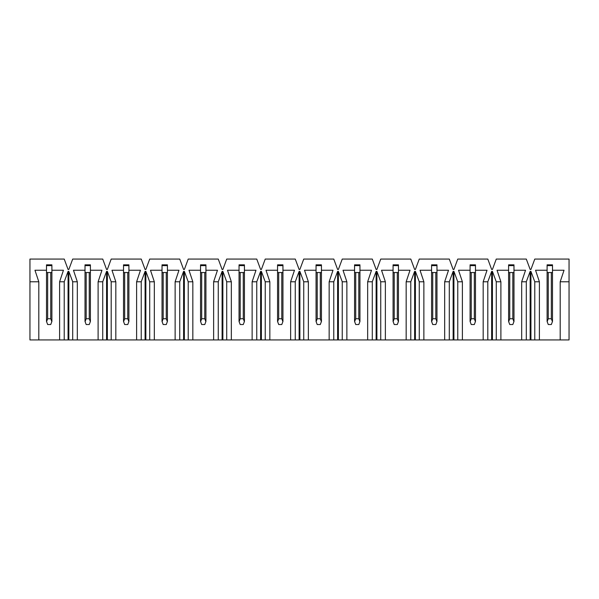 <?xml version="1.0" encoding="UTF-8"?>
<svg xmlns="http://www.w3.org/2000/svg" width="599" height="599" viewBox="0 0 599 599"><rect width="100%" height="100%" fill="white"/><g stroke="black" fill="none" stroke-linecap="round" stroke-linejoin="round"><path stroke-width="0.9" d="M569.05 339.933L29.95 339.933L29.95 281.785L38.808 281.785L34.959 270.231L46.505 270.231L46.505 264.84L51.896 264.84L51.896 270.231L63.449 270.231L59.6 281.785L64.22 281.785L68.069 271.392L68.84 271.392L72.696 281.785L77.316 281.785L73.46 270.231L85.013 270.231L85.013 264.84L90.404 264.84L90.404 270.231L101.957 270.231L98.109 281.785L102.728 281.785L106.577 271.392L107.348 271.392L111.197 281.785L115.824 281.785L111.968 270.231L123.521 270.231L123.521 264.84L128.912 264.84L128.912 270.231L140.465 270.231L136.617 281.785L141.237 281.785L145.085 271.392L145.857 271.392L149.705 281.785L154.325 281.785L150.476 270.231L162.03 270.231L162.03 264.84L167.421 264.84L167.421 270.231L178.974 270.231L175.125 281.785L179.745 281.785L183.594 271.392L184.365 271.392L188.213 281.785L192.833 281.785L188.984 270.231L200.538 270.231L200.538 264.84L205.929 264.84L205.929 270.231L217.482 270.231L213.626 281.785L218.253 281.785L222.102 271.392L222.873 271.392L226.722 281.785L231.341 281.785L227.493 270.231L239.046 270.231L239.046 264.84L244.437 264.84L244.437 270.231L255.99 270.231L252.134 281.785L256.754 281.785L260.61 271.392L261.381 271.392L265.23 281.785L269.849 281.785L266.001 270.231L277.554 270.231L277.554 264.84L282.945 264.84L282.945 270.231L294.491 270.231L290.642 281.785L295.262 281.785L299.118 271.392L299.882 271.392L303.738 281.785L308.358 281.785L304.509 270.231L316.055 270.231L316.055 264.84L321.446 264.84L321.446 270.231L332.999 270.231L329.151 281.785L333.77 281.785L337.619 271.392L338.39 271.392L342.246 281.785L346.866 281.785L343.01 270.231L354.563 270.231L354.563 264.84L359.954 264.84L359.954 270.231L371.507 270.231L367.659 281.785L372.279 281.785L376.127 271.392L376.898 271.392L380.747 281.785L385.374 281.785L381.518 270.231L393.071 270.231L393.071 264.84L398.462 264.84L398.462 270.231L410.016 270.231L406.167 281.785L410.787 281.785L414.635 271.392L415.406 271.392L419.255 281.785L423.875 281.785L420.026 270.231L431.579 270.231L431.579 264.84L436.971 264.84L436.971 270.231L448.524 270.231L444.675 281.785L449.295 281.785L453.144 271.392L453.915 271.392L457.763 281.785L462.383 281.785L458.534 270.231L470.088 270.231L470.088 264.84L475.479 264.84L475.479 270.231L487.032 270.231L483.176 281.785L487.803 281.785L491.652 271.392L492.423 271.392L496.272 281.785L500.891 281.785L497.043 270.231L508.596 270.231L508.596 264.84L513.987 264.84L513.987 270.231L525.54 270.231L521.684 281.785L526.304 281.785L530.16 271.392L530.931 271.392L534.78 281.785L539.399 281.785L535.551 270.231L547.104 270.231L547.104 264.84L552.495 264.84L552.495 270.231L564.041 270.231L560.192 281.785L569.05 281.785L569.05 259.067L534.78 259.067L530.931 269.468L530.16 269.468L526.304 259.067L496.272 259.067L492.423 269.468L491.652 269.468L487.803 259.067L457.763 259.067L453.915 269.468L453.144 269.468L449.295 259.067L419.255 259.067L415.406 269.468L414.635 269.468L410.787 259.067L380.747 259.067L376.898 269.468L376.127 269.468L372.279 259.067L342.246 259.067L338.39 269.468L337.619 269.468L333.77 259.067L303.738 259.067L299.882 269.468L299.118 269.468L295.262 259.067L265.23 259.067L261.381 269.468L260.61 269.468L256.754 259.067L226.722 259.067L222.873 269.468L222.102 269.468L218.253 259.067L188.213 259.067L184.365 269.468L183.594 269.468L179.745 259.067L149.705 259.067L145.857 269.468L145.085 269.468L141.237 259.067L111.197 259.067L107.348 269.468L106.577 269.468L102.728 259.067L72.696 259.067L68.84 269.468L68.069 269.468L64.22 259.067L29.95 259.067L29.95 281.785L29.95 259.067L64.22 259.067L68.069 269.468L68.84 269.468L72.696 259.067L102.728 259.067L106.577 269.468L107.348 269.468L111.197 259.067L141.237 259.067L145.085 269.468L145.857 269.468L149.705 259.067L179.745 259.067L183.594 269.468L184.365 269.468L188.213 259.067L218.253 259.067L222.102 269.468L222.873 269.468L226.722 259.067L256.754 259.067L260.61 269.468L261.381 269.468L265.23 259.067L295.262 259.067L299.118 269.468L299.882 269.468L303.738 259.067L333.77 259.067L337.619 269.468L338.39 269.468L342.246 259.067L372.279 259.067L376.127 269.468L376.898 269.468L380.747 259.067L410.787 259.067L414.635 269.468L415.406 269.468L419.255 259.067L449.295 259.067L453.144 269.468L453.915 269.468L457.763 259.067L487.803 259.067L491.652 269.468L492.423 269.468L496.272 259.067L526.304 259.067L530.16 269.468L530.931 269.468L534.78 259.067L569.05 259.067L569.05 339.933L569.05 281.785L560.192 281.785L560.192 339.933L569.05 339.933M539.399 281.785L534.78 281.785L534.78 339.933L539.399 339.933L539.399 281.785L539.399 339.933L560.192 339.933L560.192 281.785L564.041 270.231L552.495 270.231L552.495 264.84L547.104 264.84L547.104 270.231L535.551 270.231L539.399 281.785M526.304 281.785L521.684 281.785L521.684 339.933L526.304 339.933L526.304 281.785L526.304 339.933L530.16 339.933L530.16 271.392L526.304 281.785M500.891 281.785L496.272 281.785L496.272 339.933L500.891 339.933L500.891 281.785L500.891 339.933L521.684 339.933L521.684 281.785L525.54 270.231L513.987 270.231L513.987 264.84L508.596 264.84L508.596 270.231L497.043 270.231L500.891 281.785M487.803 281.785L483.176 281.785L483.176 339.933L487.803 339.933L487.803 281.785L487.803 339.933L491.652 339.933L491.652 271.392L487.803 281.785M462.383 281.785L457.763 281.785L457.763 339.933L462.383 339.933L462.383 281.785L462.383 339.933L483.176 339.933L483.176 281.785L487.032 270.231L475.479 270.231L475.479 264.84L470.088 264.84L470.088 270.231L458.534 270.231L462.383 281.785M449.295 281.785L444.675 281.785L444.675 339.933L449.295 339.933L449.295 281.785L449.295 339.933L453.144 339.933L453.144 271.392L449.295 281.785M423.875 281.785L419.255 281.785L419.255 339.933L423.875 339.933L423.875 281.785L423.875 339.933L444.675 339.933L444.675 281.785L448.524 270.231L436.971 270.231L436.971 264.84L431.579 264.84L431.579 270.231L420.026 270.231L423.875 281.785M410.787 281.785L406.167 281.785L406.167 339.933L410.787 339.933L410.787 281.785L410.787 339.933L414.635 339.933L414.635 271.392L410.787 281.785M385.374 281.785L380.747 281.785L380.747 339.933L385.374 339.933L385.374 281.785L385.374 339.933L406.167 339.933L406.167 281.785L410.016 270.231L398.462 270.231L398.462 264.84L393.071 264.84L393.071 270.231L381.518 270.231L385.374 281.785M372.279 281.785L367.659 281.785L367.659 339.933L372.279 339.933L372.279 281.785L372.279 339.933L376.127 339.933L376.127 271.392L372.279 281.785M346.866 281.785L342.246 281.785L342.246 339.933L346.866 339.933L346.866 281.785L346.866 339.933L367.659 339.933L367.659 281.785L371.507 270.231L359.954 270.231L359.954 264.84L354.563 264.84L354.563 270.231L343.01 270.231L346.866 281.785M333.77 281.785L329.151 281.785L329.151 339.933L333.77 339.933L333.77 281.785L333.77 339.933L337.619 339.933L337.619 271.392L333.77 281.785M308.358 281.785L303.738 281.785L303.738 339.933L308.358 339.933L308.358 281.785L308.358 339.933L329.151 339.933L329.151 281.785L332.999 270.231L321.446 270.231L321.446 264.84L316.055 264.84L316.055 270.231L304.509 270.231L308.358 281.785M295.262 281.785L290.642 281.785L290.642 339.933L295.262 339.933L295.262 281.785L295.262 339.933L299.118 339.933L299.118 271.392L295.262 281.785M269.849 281.785L265.23 281.785L265.23 339.933L269.849 339.933L269.849 281.785L269.849 339.933L290.642 339.933L290.642 281.785L294.491 270.231L282.945 270.231L282.945 264.84L277.554 264.84L277.554 270.231L266.001 270.231L269.849 281.785M256.754 281.785L252.134 281.785L252.134 339.933L256.754 339.933L256.754 281.785L256.754 339.933L260.61 339.933L260.61 271.392L256.754 281.785M231.341 281.785L226.722 281.785L226.722 339.933L231.341 339.933L231.341 281.785L231.341 339.933L252.134 339.933L252.134 281.785L255.99 270.231L244.437 270.231L244.437 264.84L239.046 264.84L239.046 270.231L227.493 270.231L231.341 281.785M218.253 281.785L213.626 281.785L213.626 339.933L218.253 339.933L218.253 281.785L218.253 339.933L222.102 339.933L222.102 271.392L218.253 281.785M192.833 281.785L188.213 281.785L188.213 339.933L192.833 339.933L192.833 281.785L192.833 339.933L213.626 339.933L213.626 281.785L217.482 270.231L205.929 270.231L205.929 264.84L200.538 264.84L200.538 270.231L188.984 270.231L192.833 281.785M179.745 281.785L175.125 281.785L175.125 339.933L179.745 339.933L179.745 281.785L179.745 339.933L183.594 339.933L183.594 271.392L179.745 281.785M154.325 281.785L149.705 281.785L149.705 339.933L154.325 339.933L154.325 281.785L154.325 339.933L175.125 339.933L175.125 281.785L178.974 270.231L167.421 270.231L167.421 264.84L162.03 264.84L162.03 270.231L150.476 270.231L154.325 281.785M141.237 281.785L136.617 281.785L136.617 339.933L141.237 339.933L141.237 281.785L141.237 339.933L145.085 339.933L145.085 271.392L141.237 281.785M115.824 281.785L111.197 281.785L111.197 339.933L115.824 339.933L115.824 281.785L115.824 339.933L136.617 339.933L136.617 281.785L140.465 270.231L128.912 270.231L128.912 264.84L123.521 264.84L123.521 270.231L111.968 270.231L115.824 281.785M102.728 281.785L98.109 281.785L98.109 339.933L102.728 339.933L102.728 281.785L102.728 339.933L106.577 339.933L106.577 271.392L102.728 281.785M77.316 281.785L72.696 281.785L72.696 339.933L77.316 339.933L77.316 281.785L77.316 339.933L98.109 339.933L98.109 281.785L101.957 270.231L90.404 270.231L90.404 264.84L85.013 264.84L85.013 270.231L73.46 270.231L77.316 281.785M64.22 281.785L59.6 281.785L59.6 339.933L64.22 339.933L64.22 281.785L64.22 339.933L68.069 339.933L68.069 271.392L64.22 281.785M38.808 339.933L59.6 339.933L59.6 281.785L63.449 270.231L51.896 270.231L51.896 264.84L46.505 264.84L46.505 270.231L34.959 270.231L38.808 281.785L29.95 281.785L29.95 339.933L38.808 339.933L38.808 281.785L38.808 339.933M68.84 271.392L68.069 271.392L68.069 339.933L72.696 339.933L72.696 281.785L68.84 271.392L68.84 339.933L68.84 271.392M107.348 271.392L106.577 271.392L106.577 339.933L111.197 339.933L111.197 281.785L107.348 271.392L107.348 339.933L107.348 271.392M145.857 271.392L145.085 271.392L145.085 339.933L149.705 339.933L149.705 281.785L145.857 271.392L145.857 339.933L145.857 271.392M184.365 271.392L183.594 271.392L183.594 339.933L188.213 339.933L188.213 281.785L184.365 271.392L184.365 339.933L184.365 271.392M222.873 271.392L222.102 271.392L222.102 339.933L226.722 339.933L226.722 281.785L222.873 271.392L222.873 339.933L222.873 271.392M261.381 271.392L260.61 271.392L260.61 339.933L265.23 339.933L265.23 281.785L261.381 271.392L261.381 339.933L261.381 271.392M299.882 271.392L299.118 271.392L299.118 339.933L303.738 339.933L303.738 281.785L299.882 271.392L299.882 339.933L299.882 271.392M338.39 271.392L337.619 271.392L337.619 339.933L342.246 339.933L342.246 281.785L338.39 271.392L338.39 339.933L338.39 271.392M376.898 271.392L376.127 271.392L376.127 339.933L380.747 339.933L380.747 281.785L376.898 271.392L376.898 339.933L376.898 271.392M415.406 271.392L414.635 271.392L414.635 339.933L419.255 339.933L419.255 281.785L415.406 271.392L415.406 339.933L415.406 271.392M453.915 271.392L453.144 271.392L453.144 339.933L457.763 339.933L457.763 281.785L453.915 271.392L453.915 339.933L453.915 271.392M492.423 271.392L491.652 271.392L491.652 339.933L496.272 339.933L496.272 281.785L492.423 271.392L492.423 339.933L492.423 271.392M530.931 271.392L530.16 271.392L530.16 339.933L534.78 339.933L534.78 281.785L530.931 271.392L530.931 339.933L530.931 271.392M51.896 270.231L51.896 321.446L50.743 318.75L50.743 272.545L50.743 318.75L47.665 318.75L50.743 318.75L51.828 321.641L50.743 324.531L47.665 324.531L50.743 324.531L51.896 321.446L51.896 272.545L46.505 272.545L46.505 270.231L46.505 272.545L51.896 272.545L51.896 270.231M46.505 321.446L46.505 272.545L46.505 321.446L47.665 324.531L46.58 321.641L47.665 318.75L46.505 321.446M47.665 272.545L47.665 318.75L47.665 272.545M51.896 265.612L46.505 265.612L51.896 265.612M90.404 270.231L90.404 321.446L89.251 318.75L89.251 272.545L89.251 318.75L86.174 318.75L89.251 318.75L90.337 321.641L89.251 324.531L86.174 324.531L89.251 324.531L90.404 321.446L90.404 272.545L85.013 272.545L85.013 270.231L85.013 272.545L90.404 272.545L90.404 270.231M85.013 321.446L85.013 272.545L85.013 321.446L86.174 324.531L85.088 321.641L86.174 318.75L85.013 321.446M86.174 272.545L86.174 318.75L86.174 272.545M90.404 265.612L85.013 265.612L90.404 265.612M128.912 270.231L128.912 321.446L127.759 318.75L127.759 272.545L127.759 318.75L124.674 318.75L127.759 318.75L128.837 321.641L127.759 324.531L124.674 324.531L127.759 324.531L128.912 321.446L128.912 272.545L123.521 272.545L123.521 270.231L123.521 272.545L128.912 272.545L128.912 270.231M123.521 321.446L123.521 272.545L123.521 321.446L124.674 324.531L123.596 321.641L124.674 318.75L123.521 321.446M124.674 272.545L124.674 318.75L124.674 272.545M128.912 265.612L123.521 265.612L128.912 265.612M167.421 270.231L167.421 321.446L166.267 318.75L166.267 272.545L166.267 318.75L163.183 318.75L166.267 318.75L167.346 321.641L166.267 324.531L163.183 324.531L166.267 324.531L167.421 321.446L167.421 272.545L162.03 272.545L162.03 270.231L162.03 272.545L167.421 272.545L167.421 270.231M162.03 321.446L162.03 272.545L162.03 321.446L163.183 324.531L162.104 321.641L163.183 318.75L162.03 321.446M163.183 272.545L163.183 318.75L163.183 272.545M167.421 265.612L162.03 265.612L167.421 265.612M205.929 270.231L205.929 321.446L204.776 318.75L204.776 272.545L204.776 318.75L201.691 318.75L204.776 318.75L205.854 321.641L204.776 324.531L201.691 324.531L204.776 324.531L205.929 321.446L205.929 272.545L200.538 272.545L200.538 270.231L200.538 272.545L205.929 272.545L205.929 270.231M200.538 321.446L200.538 272.545L200.538 321.446L201.691 324.531L200.613 321.641L201.691 318.75L200.538 321.446M201.691 272.545L201.691 318.75L201.691 272.545M205.929 265.612L200.538 265.612L205.929 265.612M244.437 270.231L244.437 321.446L243.276 318.75L243.276 272.545L243.276 318.75L240.199 318.75L243.276 318.75L244.362 321.641L243.276 324.531L240.199 324.531L243.276 324.531L244.437 321.446L244.437 272.545L239.046 272.545L239.046 270.231L239.046 272.545L244.437 272.545L244.437 270.231M239.046 321.446L239.046 272.545L239.046 321.446L240.199 324.531L239.113 321.641L240.199 318.75L239.046 321.446M240.199 272.545L240.199 318.75L240.199 272.545M244.437 265.612L239.046 265.612L244.437 265.612M282.945 270.231L282.945 321.446L281.785 318.75L281.785 272.545L281.785 318.75L278.707 318.75L281.785 318.75L282.87 321.641L281.785 324.531L278.707 324.531L281.785 324.531L282.945 321.446L282.945 272.545L277.554 272.545L277.554 270.231L277.554 272.545L282.945 272.545L282.945 270.231M277.554 321.446L277.554 272.545L277.554 321.446L278.707 324.531L277.622 321.641L278.707 318.75L277.554 321.446M278.707 272.545L278.707 318.75L278.707 272.545M282.945 265.612L277.554 265.612L282.945 265.612M321.446 270.231L321.446 321.446L320.293 318.75L320.293 272.545L320.293 318.75L317.215 318.75L320.293 318.75L321.378 321.641L320.293 324.531L317.215 324.531L320.293 324.531L321.446 321.446L321.446 272.545L316.055 272.545L316.055 270.231L316.055 272.545L321.446 272.545L321.446 270.231M316.055 321.446L316.055 272.545L316.055 321.446L317.215 324.531L316.13 321.641L317.215 318.75L316.055 321.446M317.215 272.545L317.215 318.75L317.215 272.545M321.446 265.612L316.055 265.612L321.446 265.612M359.954 270.231L359.954 321.446L358.801 318.75L358.801 272.545L358.801 318.75L355.724 318.75L358.801 318.75L359.887 321.641L358.801 324.531L355.724 324.531L358.801 324.531L359.954 321.446L359.954 272.545L354.563 272.545L354.563 270.231L354.563 272.545L359.954 272.545L359.954 270.231M354.563 321.446L354.563 272.545L354.563 321.446L355.724 324.531L354.638 321.641L355.724 318.75L354.563 321.446M355.724 272.545L355.724 318.75L355.724 272.545M359.954 265.612L354.563 265.612L359.954 265.612M398.462 270.231L398.462 321.446L397.309 318.75L397.309 272.545L397.309 318.75L394.224 318.75L397.309 318.75L398.395 321.641L397.309 324.531L394.224 324.531L397.309 324.531L398.462 321.446L398.462 272.545L393.071 272.545L393.071 270.231L393.071 272.545L398.462 272.545L398.462 270.231M393.071 321.446L393.071 272.545L393.071 321.446L394.224 324.531L393.146 321.641L394.224 318.75L393.071 321.446M394.224 272.545L394.224 318.75L394.224 272.545M398.462 265.612L393.071 265.612L398.462 265.612M436.971 270.231L436.971 321.446L435.817 318.75L435.817 272.545L435.817 318.75L432.733 318.75L435.817 318.75L436.896 321.641L435.817 324.531L432.733 324.531L435.817 324.531L436.971 321.446L436.971 272.545L431.579 272.545L431.579 270.231L431.579 272.545L436.971 272.545L436.971 270.231M431.579 321.446L431.579 272.545L431.579 321.446L432.733 324.531L431.654 321.641L432.733 318.75L431.579 321.446M432.733 272.545L432.733 318.75L432.733 272.545M436.971 265.612L431.579 265.612L436.971 265.612M475.479 270.231L475.479 321.446L474.326 318.75L474.326 272.545L474.326 318.75L471.241 318.75L474.326 318.75L475.404 321.641L474.326 324.531L471.241 324.531L474.326 324.531L475.479 321.446L475.479 272.545L470.088 272.545L470.088 270.231L470.088 272.545L475.479 272.545L475.479 270.231M470.088 321.446L470.088 272.545L470.088 321.446L471.241 324.531L470.155 321.641L471.241 318.75L470.088 321.446M471.241 272.545L471.241 318.75L471.241 272.545M475.479 265.612L470.088 265.612L475.479 265.612M513.987 270.231L513.987 321.446L512.826 318.75L512.826 272.545L512.826 318.75L509.749 318.75L512.826 318.75L513.912 321.641L512.826 324.531L509.749 324.531L512.826 324.531L513.987 321.446L513.987 272.545L508.596 272.545L508.596 270.231L508.596 272.545L513.987 272.545L513.987 270.231M508.596 321.446L508.596 272.545L508.596 321.446L509.749 324.531L508.663 321.641L509.749 318.75L508.596 321.446M509.749 272.545L509.749 318.75L509.749 272.545M513.987 265.612L508.596 265.612L513.987 265.612M552.495 270.231L552.495 321.446L551.335 318.75L551.335 272.545L551.335 318.75L548.257 318.75L551.335 318.75L552.42 321.641L551.335 324.531L548.257 324.531L551.335 324.531L552.495 321.446L552.495 272.545L547.104 272.545L547.104 270.231L547.104 272.545L552.495 272.545L552.495 270.231M547.104 321.446L547.104 272.545L547.104 321.446L548.257 324.531L547.172 321.641L548.257 318.75L547.104 321.446M548.257 272.545L548.257 318.75L548.257 272.545M552.495 265.612L547.104 265.612L552.495 265.612"/></g></svg>
